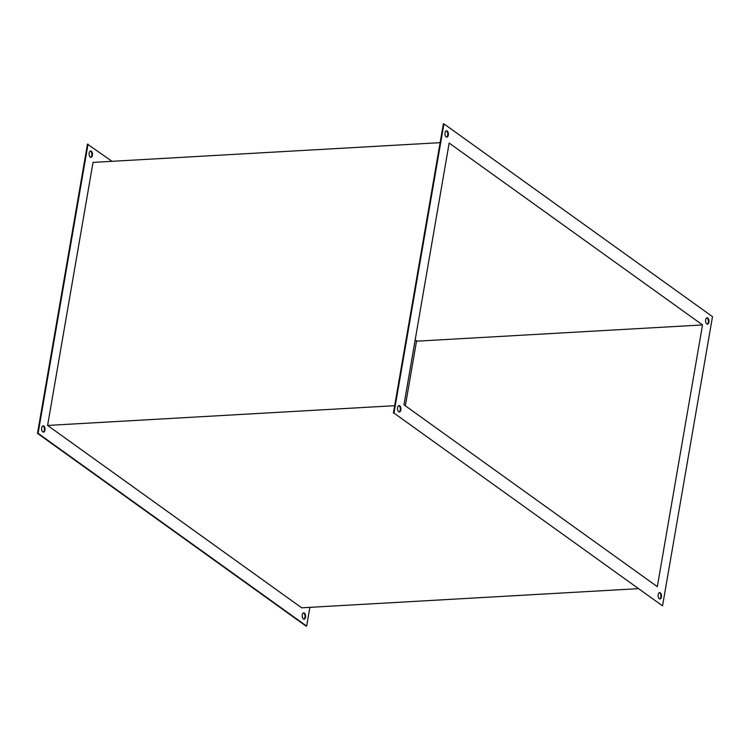 <?xml version="1.0" encoding="UTF-8"?>
<svg xmlns="http://www.w3.org/2000/svg" width="750" height="750" viewBox="0 0 750 750"><rect width="100%" height="100%" fill="white"/><g stroke="black" fill="none" stroke-linecap="round" stroke-linejoin="round"><path stroke-width="1.12" d="M661.434 596.972A3.169 1.697 86.7 0 0 659.625 592.631A3.169 1.697 86.7 0 0 658.181 594.628A3.169 1.697 86.7 0 0 659.991 598.969A3.169 1.697 86.7 0 0 661.434 596.972M659.691 598.931A3.169 1.697 86.7 0 0 660.844 597A3.169 1.697 86.7 0 0 659.334 592.697M708.9 322.153A3.169 1.697 86.7 0 0 707.1 317.812A3.169 1.697 86.7 0 0 705.647 319.809A3.169 1.697 86.7 0 0 707.456 324.15A3.169 1.697 86.7 0 0 708.9 322.153M707.156 324.113A3.169 1.697 86.7 0 0 708.309 322.181A3.169 1.697 86.7 0 0 706.8 317.878M448.312 135.103A3.169 1.697 86.7 0 0 446.503 130.762A3.169 1.697 86.7 0 0 445.05 132.759A3.169 1.697 86.7 0 0 446.859 137.1A3.169 1.697 86.7 0 0 448.312 135.103M446.559 137.062A3.169 1.697 86.7 0 0 447.712 135.131A3.169 1.697 86.7 0 0 446.203 130.828M400.837 409.922A3.169 1.697 86.7 0 0 399.028 405.581A3.169 1.697 86.7 0 0 397.584 407.578A3.169 1.697 86.7 0 0 399.394 411.919A3.169 1.697 86.7 0 0 400.837 409.922M399.094 411.881A3.169 1.697 86.7 0 0 400.247 409.95A3.169 1.697 86.7 0 0 398.738 405.647M303.441 612.938A3.169 1.697 -93.3 0 1 304.95 617.241A3.169 1.697 -93.3 0 1 303.797 619.172M302.288 614.869A3.169 1.697 -93.3 0 1 303.731 612.872A3.169 1.697 -93.3 0 1 305.541 617.203A3.169 1.697 -93.3 0 1 304.097 619.2A3.169 1.697 -93.3 0 1 302.288 614.869M42.844 425.887A3.169 1.697 -93.3 0 1 44.353 430.191A3.169 1.697 -93.3 0 1 43.2 432.122M41.691 427.819A3.169 1.697 -93.3 0 1 43.134 425.822A3.169 1.697 -93.3 0 1 44.944 430.153A3.169 1.697 -93.3 0 1 43.5 432.15A3.169 1.697 -93.3 0 1 41.691 427.819M90.309 151.069A3.169 1.697 -93.3 0 1 91.819 155.372A3.169 1.697 -93.3 0 1 90.666 157.303M89.156 153A3.169 1.697 -93.3 0 1 90.609 151.003A3.169 1.697 -93.3 0 1 92.419 155.334A3.169 1.697 -93.3 0 1 90.966 157.331A3.169 1.697 -93.3 0 1 89.156 153M394.678 405.703L47.597 425.438L301.669 607.809L637.987 588.684M47.597 425.438L93.028 162.394L440.109 142.659M309.891 607.341L306.647 626.091L306.056 626.128L37.5 433.359L87.459 144.15L112.013 161.316M702.525 324.928L657.319 586.659L403.959 404.803L449.166 143.072L702.525 324.928L416.512 341.194M662.541 605.85L712.5 316.641L443.944 123.872L393.984 413.091L662.541 605.85L393.984 413.091M306.647 626.091L38.091 433.331L88.05 144.113M38.091 433.331L37.5 433.359M443.944 123.872L443.353 123.909L393.394 413.119M415.106 340.266L416.616 340.622L405.356 405.806"/></g></svg>
